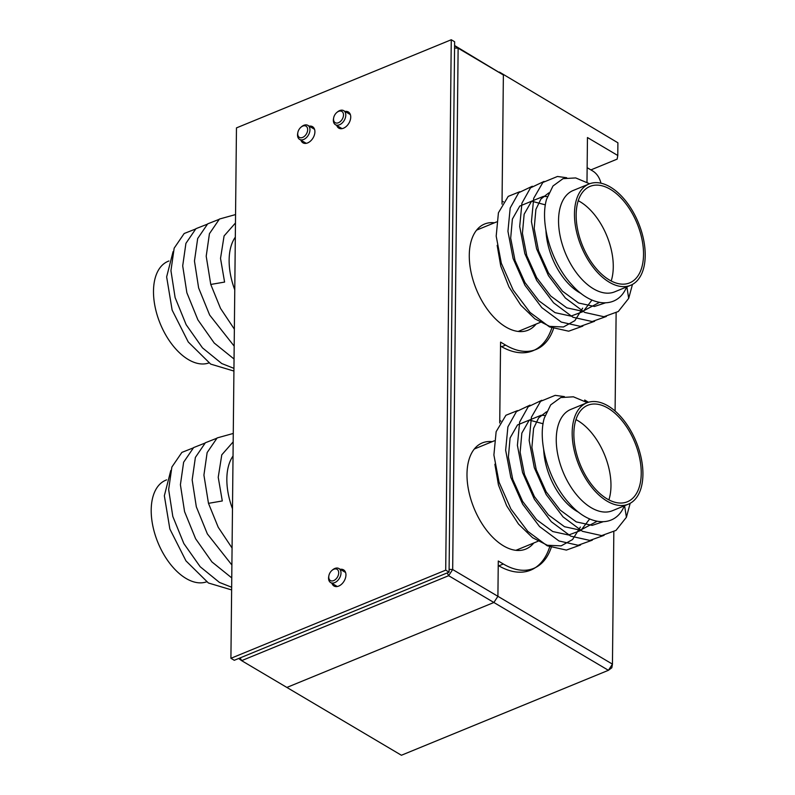 <?xml version="1.0" encoding="UTF-8"?>
<svg xmlns="http://www.w3.org/2000/svg" width="795" height="795" viewBox="0 0 795 795"><rect width="100%" height="100%" fill="white"/><g stroke="black" fill="none" stroke-linecap="round" stroke-linejoin="round"><path stroke-width="1.19" d="M494.49 222.789A57.369 32.406 67.7 0 0 484.562 224.041A57.369 32.406 67.7 0 0 471.008 272.039A57.369 32.406 67.7 0 0 505.819 326.984A57.369 32.406 67.7 0 0 528.119 330.183A57.369 32.406 67.7 0 0 536.069 324.102M492.194 441.672A57.369 32.406 67.7 0 0 482.267 442.924A57.369 32.406 67.7 0 0 468.722 490.922A57.369 32.406 67.7 0 0 503.523 545.867A57.369 32.406 67.7 0 0 525.823 549.067A57.369 32.406 67.7 0 0 533.773 542.995M454.591 45.534L503.374 74.988L502.023 204.106M493.884 602.491L286.876 687.437L493.884 602.491L448.638 575.699L241.63 660.655L401.405 755.25L608.413 670.304L493.884 602.491L497.909 596.32L493.884 602.491M503.414 201.841A83.445 47.143 67.7 0 0 502.052 201.016L503.374 74.988L458.129 48.197L452.673 569.538L497.909 596.32L498.236 565.493A83.445 47.143 67.7 0 0 530.672 570.154A83.445 47.143 67.7 0 0 549.663 546.9M525.783 571.635L533.743 568.365A78.228 44.192 67.7 0 1 503.334 564.003L498.276 561.012L497.909 596.32L612.448 664.133L613.829 531.845M533.743 568.365A78.228 44.192 67.7 0 0 551.233 547.536M553.519 328.653A78.228 44.192 67.7 0 1 536.039 349.482A78.228 44.192 67.7 0 1 505.63 345.109L500.572 342.118L499.727 422.99M454.561 48.028L458.129 48.197L454.581 45.583M447.217 572.907L448.638 575.699L452.673 569.538L449.096 569.359M238.689 658.479L241.63 660.655L240.209 657.863M518.111 331.435A54.756 30.935 67.7 0 0 519.165 331.038L540.302 322.363M496.577 221.924L477.586 229.725A54.756 30.935 67.7 0 0 476.563 230.182M630.634 285.296L614.704 291.835A54.756 30.935 -112.3 0 1 572.559 267.11A54.756 30.935 -112.3 0 1 560.743 205.557A54.756 30.935 -112.3 0 1 573.135 190.512L589.055 183.983A54.756 30.935 -112.3 0 1 631.2 208.707A54.756 30.935 -112.3 0 1 643.026 270.26A54.756 30.935 -112.3 0 1 630.634 285.296A54.756 30.935 -112.3 0 1 588.479 260.571A54.756 30.935 -112.3 0 1 576.663 199.018A54.756 30.935 -112.3 0 1 589.055 183.983M632.462 284.421L628.696 298.373L626.808 286.468C618.023 309.315 591.649 307.824 571.486 284.372C550.806 261.923 539.676 222.411 546.582 199.207L552.972 186.01L563.029 178.666L575.699 177.931L589.602 183.764M497.163 245.367L500.761 266.146L508.969 286.916L520.805 305.191L534.886 318.835L549.643 326.377L563.436 326.984L574.845 320.663L582.656 308.152M641.446 268.561A52.152 29.465 67.7 0 0 630.187 209.94A52.152 29.465 67.7 0 0 590.049 186.388A52.152 29.465 67.7 0 0 578.243 200.718A52.152 29.465 67.7 0 0 589.502 259.339A52.152 29.465 67.7 0 0 629.64 282.891A52.152 29.465 67.7 0 0 641.446 268.561M611.186 280.983A52.152 29.465 67.7 0 0 611.186 280.973A52.152 29.465 67.7 0 0 578.243 200.708M545.956 230.52A52.152 29.465 67.7 0 0 581.145 293.514M519.771 191.724L508.214 196.385L498.425 212.792L496.189 236.115L501.327 263.274L513.192 290.105L530.066 312.465L549.504 326.914L568.663 331.197L582.844 326.109M605.243 302.925L594.451 306.472L578.561 303.004L562.443 291.179L548.431 272.844L538.543 250.823L534.18 228.533L535.9 209.413L540.948 198.989L548.838 192.857M599.351 302.418L582.695 311.302L566.805 307.834L550.687 295.998L536.675 277.664L526.787 255.652L522.424 233.362L524.144 214.233L531.557 201.224L543.432 196.375L547.367 196.613M591.947 300.063L583.192 311.551L570.939 316.122L555.049 312.654L538.931 300.828L524.919 282.483L515.031 260.472L510.678 238.182L512.387 219.062L519.801 206.054L531.676 201.195L545.37 204.871M628.696 298.373L618.271 311.521L603.932 316.728L584.772 312.445L565.334 297.996L548.451 275.636L536.595 248.805L531.448 221.646L533.693 198.323L542.866 182.452L557.464 176.48L566.686 177.732M606.356 316.46L592.176 321.548L573.016 317.265L553.578 302.816L536.695 280.456L524.839 253.625L519.701 226.466L521.937 203.152L530.494 187.858L544.068 181.409M594.6 321.289L580.42 326.367L561.26 322.084L541.822 307.645L524.948 285.286L513.083 258.454L507.945 231.285L510.181 207.972L518.738 192.688L532.312 186.239M515.826 550.319A54.756 30.935 67.7 0 0 516.869 549.921L538.006 541.256M494.281 440.818L475.291 448.609A54.756 30.935 67.7 0 0 474.277 449.066M628.338 504.179L612.418 510.718A54.756 30.935 -112.3 0 1 570.263 485.993A54.756 30.935 -112.3 0 1 558.448 424.441A54.756 30.935 -112.3 0 1 570.84 409.395L586.76 402.866A54.756 30.935 -112.3 0 1 628.915 427.591A54.756 30.935 -112.3 0 1 640.73 489.144A54.756 30.935 -112.3 0 1 628.338 504.179A54.756 30.935 -112.3 0 1 586.193 479.455A54.756 30.935 -112.3 0 1 574.368 417.902A54.756 30.935 -112.3 0 1 586.76 402.866M630.177 503.305L626.41 517.257L624.512 505.352C615.737 528.198 589.353 526.717 569.19 503.265C548.51 480.806 537.38 441.295 544.287 418.091L550.677 404.894L560.733 397.56L573.404 396.814L587.316 402.648M494.868 464.25L498.465 485.029L506.673 505.799L518.509 524.074L532.6 537.728L547.357 545.261L561.151 545.867L572.549 539.557L580.37 527.035M639.15 487.444A52.152 29.465 67.7 0 0 627.891 428.823A52.152 29.465 67.7 0 0 587.753 405.281A52.152 29.465 67.7 0 0 575.948 419.601A52.152 29.465 67.7 0 0 587.207 478.222A52.152 29.465 67.7 0 0 627.354 501.774A52.152 29.465 67.7 0 0 639.15 487.444M608.891 499.866A52.152 29.465 67.7 0 0 608.891 499.856A52.152 29.465 67.7 0 0 575.958 419.601M543.671 449.413A52.152 29.465 67.7 0 0 578.859 512.397M517.485 410.608L505.918 415.268L496.14 431.685L493.894 454.998L499.041 482.158L510.897 508.989L527.771 531.348L547.218 545.797L566.368 550.08L580.559 544.992M602.948 521.808L592.156 525.366L576.266 521.888L560.147 510.062L546.135 491.727L536.257 469.716L531.895 447.426L533.604 428.296L538.662 417.872L546.543 411.75M597.055 521.301L580.4 530.186L564.52 526.717L548.391 514.892L534.379 496.547L524.501 474.536L520.139 452.246L521.848 433.116L529.261 420.118L541.137 415.258L545.082 415.497M589.661 518.946L580.897 530.434L568.644 535.005L552.764 531.537L536.635 519.711L522.623 501.377L512.745 479.355L508.383 457.065L510.092 437.946L517.505 424.937L529.381 420.078L543.084 423.755M626.41 517.257L615.986 530.404L601.636 535.611L582.477 531.328L563.039 516.879L546.165 494.52L534.3 467.689L529.162 440.529L531.398 417.206L540.57 401.336L555.168 395.363L564.39 396.616M604.061 535.353L589.88 540.431L570.721 536.148L551.283 521.699L534.409 499.34L522.554 472.518L517.406 445.349L519.642 422.036L528.198 406.752L541.783 400.292M592.315 540.173L578.124 545.261L558.974 540.978L539.527 526.529L522.653 504.169L510.797 477.338L505.65 450.179L507.896 426.855L516.442 411.572L530.027 405.122M173.091 251.598L166.642 276.889L172.137 310.1L188.256 341.989L210.695 364.11L233.919 371.046M235.32 237.148A54.756 30.935 67.7 0 0 229.129 260.005A54.756 30.935 67.7 0 0 234.773 289.857M234.356 329.14L220.513 308.38L210.764 284.451L224.588 282.076L220.523 258.405L224.081 235.946L235.469 222.988M168.918 260.979L168.073 261.326A54.756 30.935 67.7 0 0 153.495 291.04A54.756 30.935 67.7 0 0 172.177 344.642A54.756 30.935 67.7 0 0 208.906 362.927M195.451 229.059L184.172 233.511L174.165 248.169L170.945 270.678L175.109 297.559L186.149 324.688L202.477 347.862L221.735 363.534L233.949 368.363M207.207 224.24L195.928 228.682L185.921 243.35L182.701 265.858L186.865 292.739L197.895 319.858L214.233 343.043L234.048 359.012M218.963 219.41L207.684 223.862L197.677 238.52L194.457 261.028L198.621 287.919L209.651 315.039L234.177 346.133M235.559 214.57L219.44 219.042L209.433 233.7L206.203 256.209L210.764 284.451M170.796 470.481L164.346 495.772L169.852 528.983L185.96 560.872L208.399 582.993L231.633 589.93M233.034 456.032A54.756 30.935 67.7 0 0 226.843 478.888A54.756 30.935 67.7 0 0 232.478 508.74M232.07 548.023L218.227 527.264L208.479 503.344L222.292 500.959L218.227 477.288L221.785 454.829L233.183 441.871M166.622 479.862L165.787 480.21A54.756 30.935 67.7 0 0 151.199 509.923A54.756 30.935 67.7 0 0 169.882 563.526A54.756 30.935 67.7 0 0 206.611 581.811M193.155 447.943L181.886 452.395L171.869 467.053L168.649 489.561L172.813 516.452L183.854 543.571L200.191 566.746L219.44 582.417L231.653 587.247M204.911 443.123L193.632 447.575L183.625 462.233L180.405 484.741L184.569 511.622L195.61 538.742L211.937 561.926L231.752 577.905M216.667 438.303L205.388 442.745L195.381 457.413L192.161 479.922L196.325 506.803L207.366 533.922L231.892 565.016M233.263 433.454L217.144 437.926L207.137 452.584L203.917 475.092L208.479 503.344M500.87 421.102A83.445 47.143 67.7 0 0 499.757 420.426L500.532 346.083A83.445 47.143 67.7 0 0 532.968 350.744A83.445 47.143 67.7 0 0 551.809 327.957M588.489 402.26L584.703 400.024L584.693 401.087M615.091 411.055L616.125 312.962M590.894 169.901L617.159 159.119L617.775 155.492L587.455 137.535L586.988 182.194M617.775 155.492L617.904 142.792L499.439 72.087L617.904 142.792M612.448 664.133L608.413 670.304L611.832 667.76L612.448 664.133M600.96 183.198A36.51 24.118 -59.4 0 0 592.514 170.855L587.137 167.675M300.947 140.198A9.391 6.201 -59.4 0 0 302.965 142.832A9.391 6.201 -59.4 0 0 307.655 142.911A9.391 6.201 -59.4 0 0 314.422 134.872A9.391 6.201 -59.4 0 0 312.524 126.673A9.391 6.201 -59.4 0 0 309.245 126.176M304.316 142.196A9.391 6.201 -59.4 0 0 304.892 143.418M336.772 125.491A9.391 6.201 -59.4 0 0 338.789 128.124A9.391 6.201 -59.4 0 0 343.49 128.214A9.391 6.201 -59.4 0 0 350.247 120.164A9.391 6.201 -59.4 0 0 348.359 111.976A9.391 6.201 -59.4 0 0 345.07 111.469M340.141 127.488A9.391 6.201 -59.4 0 0 340.717 128.711M331.982 583.361A9.391 6.201 -59.4 0 0 333.999 586.004A9.391 6.201 -59.4 0 0 338.69 586.084A9.391 6.201 -59.4 0 0 345.457 578.035A9.391 6.201 -59.4 0 0 343.559 569.846A9.391 6.201 -59.4 0 0 340.28 569.339M335.351 585.358A9.391 6.201 -59.4 0 0 335.927 586.581M451.262 39.75L454.631 41.747L449.076 572.152L445.707 570.154L451.262 39.75L236.463 127.896L230.918 658.3L445.707 570.154M449.076 572.152L234.286 660.287L230.918 658.3M313.965 128.084A9.391 6.201 -59.4 0 0 312.614 128.164M349.8 113.387A9.391 6.201 -59.4 0 0 348.439 113.466M345 571.257A9.391 6.201 -59.4 0 0 343.649 571.337M333.542 119.101A6.519 4.303 -59.4 0 0 338.461 122.728A6.519 4.303 -59.4 0 0 343.5 115.017A6.519 4.303 -59.4 0 0 336.832 112.463A6.519 4.303 -59.4 0 0 333.681 117.789A6.519 4.303 -59.4 0 0 333.542 119.101M336.832 112.463L337.468 111.936A8.149 5.386 120.6 0 1 343.728 110.674A8.149 5.386 120.6 0 1 345.795 115.126A8.149 5.386 120.6 0 1 342.079 123.076A8.149 5.386 120.6 0 1 335.42 124.696A8.149 5.386 120.6 0 1 333.353 120.234A8.149 5.386 120.6 0 1 333.522 118.594L333.681 117.789M297.718 133.808A6.519 4.303 -59.4 0 0 302.637 137.426A6.519 4.303 -59.4 0 0 307.665 129.724A6.519 4.303 -59.4 0 0 301.007 127.17A6.519 4.303 -59.4 0 0 297.857 132.497A6.519 4.303 -59.4 0 0 297.718 133.808M301.007 127.17L301.643 126.644A8.149 5.386 120.6 0 1 307.894 125.371A8.149 5.386 120.6 0 1 309.961 129.833A8.149 5.386 120.6 0 1 306.244 137.783A8.149 5.386 120.6 0 1 299.596 139.393A8.149 5.386 120.6 0 1 297.529 134.941A8.149 5.386 120.6 0 1 297.698 133.302L297.857 132.497M328.752 576.971A6.519 4.303 -59.4 0 0 333.671 580.598A6.519 4.303 -59.4 0 0 338.7 572.887A6.519 4.303 -59.4 0 0 332.042 570.333A6.519 4.303 -59.4 0 0 328.892 575.659A6.519 4.303 -59.4 0 0 328.752 576.971M332.042 570.333L332.668 569.806A8.149 5.386 120.6 0 1 338.928 568.544A8.149 5.386 120.6 0 1 340.995 573.006A8.149 5.386 120.6 0 1 337.279 580.946A8.149 5.386 120.6 0 1 330.631 582.566A8.149 5.386 120.6 0 1 328.554 578.104A8.149 5.386 120.6 0 1 328.733 576.464L328.892 575.659M505.63 345.109L501.665 346.739M503.334 564.003L498.833 565.841M335.42 124.696L342.069 128.631M343.728 110.674L350.376 114.609M299.596 139.393L306.244 143.339M307.894 125.371L314.542 129.307M330.631 582.566L337.279 586.501M338.928 568.544L345.577 572.48"/></g></svg>
